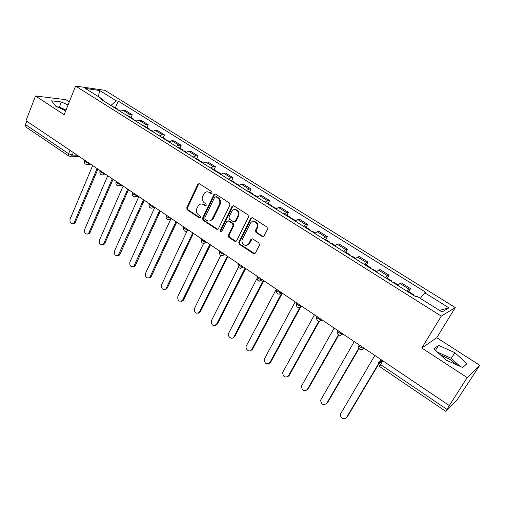 <?xml version="1.0" encoding="UTF-8"?>
<svg xmlns="http://www.w3.org/2000/svg" width="505" height="505" viewBox="0 0 505 505"><rect width="100%" height="100%" fill="white"/><g stroke="black" fill="none" stroke-linecap="round" stroke-linejoin="round"><path stroke-width="0.76" d="M212.1 193.068L211.734 191.622L199.519 183.795L198.086 183.927L197.764 184.382L186.743 207.82L187.26 209.846L199.241 217.769L200.472 217.39L200.106 215.957L198.547 214.928C196.464 213.23 195.908 211.052 196.887 208.395L198.635 205.238C200.106 203.862 201.71 203.666 203.439 204.658L205.017 205.686L206.255 205.295L205.889 203.856L204.31 202.827C202.215 201.135 201.659 198.945 202.644 196.262L204.475 193.011C205.952 191.666 207.542 191.483 209.259 192.449L210.85 193.472L212.1 193.068M62.216 109.194L65.776 110.652M440.19 354.693L449.974 359.421L456.583 364.774M262.183 236.479L264.09 235.949L267.543 229.175L266.993 227.042L252.544 217.781L250.739 218.21L238.745 242.154L239.282 244.25L253.447 253.617L255.328 253.112L259.444 245.051L258.895 242.93L252.759 238.922L250.916 239.383L248.769 243.618C246.49 247.993 240.071 243.511 242.438 239.218L250.48 223.223C252.86 218.962 259.185 223.437 256.799 227.73L255.467 230.362L256.016 232.483L262.183 236.479L263.44 236.586M441.288 316.136L421.808 348.014L467.201 377.626L449.292 405.553L26.001 120.695L35.502 95.994L64.16 114.692L75.605 86.071L441.288 316.136L455.283 307.589L104.952 90.332L75.605 86.071M229.958 205.049L229.428 202.959L215.591 194.097L214.044 194.305L202.505 218.223L203.029 220.275L216.601 229.251L218.248 228.954L229.958 205.049M233.872 205.806L248.005 214.871L248.548 216.98L236.593 240.91L234.825 241.302L228.866 237.363L228.336 235.28L233.064 225.71L232.527 223.62L228.576 221.045L226.89 221.36L221.783 231.681C220.66 232.281 220.148 231.871 220.243 230.45L232.029 206.381L233.872 205.806M467.201 377.626L479.75 365.304L457.334 399.562L445.865 411.411L379.785 366.662L380.612 364.559L446.969 409.403L445.865 411.411M69.299 101.833L65.909 99.655L35.502 95.994M479.75 365.304L436.756 337.706L455.283 307.589M449.292 405.553L446.969 409.403M69.974 150.288L68.579 153.697L68.813 156.064L25.818 126.951L25.471 124.565L68.579 153.697L72.322 155.073L77.316 155.224M26.765 121.206L25.471 124.565M126.932 115.525L129.81 114.49L123.125 110.305L120.234 111.321M123.125 110.305L125.587 110.589L132.253 114.749L131.073 117.513M129.81 114.49L132.253 114.749M147.018 127.512L148.23 124.735L141.432 120.487L139.014 120.247L136.154 121.307M142.991 125.594L145.831 124.514L148.23 124.735M163.279 137.707L164.523 134.917L157.592 130.58L155.224 130.391L152.396 131.502M159.365 135.87L162.181 134.74L164.523 134.917M179.875 148.11L181.15 145.301L174.073 140.882L171.763 140.731L168.967 141.892M176.081 146.355L178.858 145.175L181.15 145.301M196.805 158.728L198.118 155.906L190.896 151.393L188.636 151.292L185.878 152.504M193.144 157.061L195.883 155.824L198.118 155.906M214.088 169.56L215.433 166.726L208.06 162.118L205.863 162.067L203.143 163.336M210.553 167.988L213.255 166.694L215.433 166.726M231.732 180.626L233.108 177.766L225.59 173.07L223.444 173.07L220.767 174.395M228.336 179.142L230.993 177.792L233.108 177.766M249.741 191.919L251.162 189.047L243.479 184.249L241.403 184.3L238.77 185.689M246.497 190.536L249.11 189.123L251.162 189.047M268.142 203.458L269.601 200.567L261.754 195.662L259.74 195.776L257.152 197.221M265.049 202.177L267.618 200.7L269.601 200.567M286.935 215.237L288.437 212.34L280.42 207.328L278.476 207.492L275.938 209.007M284.006 214.07L286.524 212.529L288.437 212.34M306.144 227.282L307.684 224.359L299.49 219.239L297.622 219.473L295.128 221.045M303.379 226.221L305.847 224.618L307.684 224.359M325.769 239.591L327.354 236.649L318.977 231.423L317.184 231.713L314.754 233.354M323.181 238.644L325.592 236.971L327.354 236.649M345.837 252.165L347.459 249.218L338.899 243.864L337.188 244.224L334.809 245.941M343.432 251.351L345.786 249.603L347.459 249.218M366.352 265.03L368.019 262.063L359.263 256.591L357.641 257.02L355.324 258.812M364.143 264.342L366.434 262.524L368.019 262.063M387.335 278.186L389.052 275.206L380.095 269.607L378.561 270.112L376.307 271.974M385.334 277.636L387.556 275.736L389.052 275.206M408.798 291.65L410.565 288.645L401.406 282.92L399.966 283.501L397.776 285.445M407.011 291.24L409.17 289.258L410.565 288.645M102.509 100.198L102.231 99.018L85.358 88.444L99.693 90.502L116.308 100.836L110.904 105.469M420.299 298.36L424.724 292.78L425.753 292.294L118.221 101.082L116.308 100.836M424.724 292.78L448.945 307.854L442.02 311.976L417.155 296.391L416.063 296.915L100.211 98.759L102.231 99.018M68.03 105.015L61.408 101.966L51.586 100.83L55.739 106.22L65.719 110.803M421.808 348.014L436.756 337.706M466.936 363.651L454.847 352.673L438.611 345.376L433.877 348.816L445.871 359.977L462.7 367.52L466.936 363.651M115.437 107.71L118.221 101.082M99.693 90.502L98.406 96.619M439.457 310.367L448.945 307.854M65.997 110.096L59.388 107.06L57.021 106.807M59.388 107.06L61.408 101.966M459.91 366.27L451.293 358.329L437.406 352.099M451.293 358.329L454.847 352.673M435.531 350.356L438.611 345.376M211.709 193.497L210.017 192.418L207.435 191.837M201.52 204.033L204.203 204.607L205.901 205.699M199.254 183.662L198.534 184.363L187.525 207.763L188.037 209.79L200.144 217.775M215.263 193.945L214.543 194.64L203.269 218.154L203.786 220.199L217.781 229.346M215.982 196.767L214.72 197.171L204.79 217.857L205.156 219.29L206.816 220.388C208.704 221.455 210.402 221.19 211.917 219.58L219.359 204.487C220.369 201.773 219.808 199.563 217.668 197.853L215.982 196.767L216.727 196.729L215.862 196.704M209.689 220.963L212.668 219.505L213.255 218.577L212.51 218.652M216.727 196.729L218.412 197.809C220.552 199.519 221.114 201.729 220.104 204.43L213.255 218.577M228.14 220.862L229.308 220.963L233.259 223.538L233.79 225.628L229.068 235.178L229.598 237.255L236.062 241.396M233.474 205.642L232.761 206.324L220.982 230.362L221.55 231.909M238.013 215.698C240.228 211.658 234.61 207.202 232.054 210.945L228.948 217.112L229.478 219.202L233.443 221.777L235.166 221.424L238.013 215.698L238.732 215.629C239.648 211.829 238.36 209.802 234.863 209.543M234.617 221.884L235.892 221.341L235.28 221.228M238.732 215.629L236.005 221.146M253.434 221.487C257.077 221.682 258.434 223.734 257.5 227.635L256.168 230.267L256.71 232.382L262.871 236.378M246.68 245.304L249.476 243.498L248.864 243.442M252.21 238.714L249.565 243.328M252.077 217.592L251.37 218.267L239.465 242.04L240.001 244.13L254.747 253.706M116.63 109.061L117.741 109.156L118.334 110.128L120.695 111.005M92.661 165.552L70.081 219.214C69.627 222.516 70.719 223.936 73.351 223.469L74.336 222.263L97.08 168.531M113.038 106.801L114.149 106.902L117.741 109.156M97.919 169.093L75.422 222.175L74.437 223.374L73.023 223.633M134.128 120.038L135.22 120.114L136.615 120.992M107.754 175.708L84.606 229.636C84.158 233.051 85.307 234.465 88.034 233.884L88.943 232.748L112.261 178.745M132.392 118.946L133.484 119.022L134.046 119.988M128.724 116.649L129.823 116.731L133.484 119.022M113.07 179.288L90.01 232.635L89.107 233.771L87.63 234.099M150.244 130.145L151.311 130.202L152.851 131.167M123.138 186.061L99.409 240.254C98.974 243.789 100.179 245.203 103.007 244.483L103.828 243.423L127.733 189.154M148.47 129.034L149.543 129.091L150.08 130.044M144.733 126.692L145.806 126.749L149.543 129.091M128.516 189.684L104.876 243.296L104.062 244.357L102.528 244.767M166.682 140.459L167.723 140.497L169.421 141.558M138.825 196.622L114.49 251.08C114.079 254.747 115.342 256.149 118.277 255.284L143.508 199.772M164.876 139.323L165.918 139.361L166.429 140.302M161.057 136.931L162.111 136.975L165.918 139.361M144.266 200.283L120.032 254.16L119.313 255.132L117.709 255.631M183.454 150.982L184.476 150.995L186.332 152.163M154.7 207.643L129.867 262.114C129.482 265.914 130.801 267.303 133.838 266.28L159.599 210.598M181.611 149.827L182.633 149.84L183.113 150.768M177.716 147.384L178.745 147.403L182.633 149.84M160.331 211.09L135.479 265.232L134.86 266.103L133.194 266.709M200.573 161.726L201.571 161.714L203.591 162.982M170.797 219.101L145.547 273.356C145.188 277.308 146.576 278.678 149.714 277.472L176.011 221.644M198.692 160.546L199.69 160.54L200.138 161.448M194.722 158.052L195.725 158.052L199.69 160.54M176.718 222.118L151.222 276.519L150.711 277.277L148.988 277.996M218.053 172.691L219.025 172.659L221.215 174.029M187.582 229.996L161.531 284.826C161.209 288.929 162.667 290.28 165.899 288.879L192.758 232.912M216.127 171.485L217.106 171.454L217.516 172.35M212.075 168.935L213.053 168.916L217.106 171.454M193.434 233.367L167.281 288.033L165.097 289.504M235.898 183.883L236.839 183.833L239.212 185.316M204.418 241.725L177.836 296.523C177.558 300.791 179.086 302.116 182.412 300.5L209.846 244.414M233.935 182.652L234.882 182.602L235.254 183.479M229.794 180.051L230.747 180.007L234.882 182.602M210.49 244.849L183.656 299.774L181.541 301.239M211.898 220.23L212.233 219.549M254.122 195.321L255.038 195.239L257.594 196.843M220.723 255.454L194.469 308.46C194.248 312.892 195.839 314.186 199.248 312.349L227.288 256.149M252.115 194.059L253.037 193.983L253.371 194.848M247.886 191.408L248.814 191.338L253.037 193.983M227.9 256.565L200.365 311.755L198.314 313.207M248.611 243.871L249.123 243.555M272.738 207L273.622 206.892L276.368 208.615M238.442 267.271L211.437 320.637C211.279 325.233 212.946 326.495 216.424 324.425L245.095 268.136M270.693 205.712L271.576 205.611L271.879 206.457M266.369 203.004L267.265 202.903L271.576 205.611M245.67 268.521L217.415 323.976L215.446 325.409M291.764 218.93L292.616 218.798L295.564 220.647M256.83 278.754L228.759 333.06C226.814 336.481 232.218 340.376 233.929 336.772L263.275 280.37M289.668 217.617L290.526 217.491L290.785 218.318M285.249 214.846L286.114 214.726L290.526 217.491M263.818 280.736L234.812 336.45L233.929 336.772M311.2 231.126L312.021 230.968L315.177 232.944M276.33 289.157L246.345 345.919C244.609 349.384 250.019 353.052 251.717 349.536L281.847 292.868M309.06 229.788L309.887 229.63L310.102 230.438M304.547 226.953L305.38 226.802L309.887 229.63M282.352 293.209L252.569 349.176L250.789 350.558M331.072 243.593L331.861 243.404L335.232 245.518M295.185 301.845L264.311 359.068C264.57 363.695 266.425 364.863 269.872 362.565L299.774 307.558M328.888 242.223L329.677 242.04L329.847 242.829M324.273 239.326L325.069 239.149L329.677 242.04M300.608 307.185L270.699 362.18L269.032 363.518M351.392 256.344L352.143 256.123L355.741 258.377M314.445 314.804L282.661 372.494C283.116 377.052 285.035 378.176 288.418 375.865L318.724 321.338M349.157 254.943L349.908 254.722L350.034 255.492M344.435 251.982L345.199 251.768L349.908 254.722M319.28 321.388L289.214 375.449L287.667 376.743M372.172 269.38L372.886 269.127L376.717 271.532M334.133 328.054L301.422 386.211C302.053 390.687 304.035 391.766 307.362 389.456L338.375 334.903M369.887 267.947L370.601 267.694L370.676 268.445M365.058 264.917L365.784 264.677L370.601 267.694M338.767 335.131L308.126 389.008L306.712 390.239M393.433 282.718L394.102 282.434L398.18 284.99M354.251 341.595L320.599 400.219C321.401 404.612 323.44 405.654 326.716 403.344L358.727 348.298M391.091 281.247L391.766 280.969L391.792 281.689M386.155 278.154L386.836 277.876L391.766 280.969M358.986 348.658L327.448 402.857L326.18 404.013M415.186 296.366L415.811 296.044L416.707 296.605M374.83 355.438L340.206 414.529C341.172 418.834 343.267 419.838 346.493 417.534L378.39 363.941M379.994 361.252L380.985 359.585M412.793 294.863L413.425 294.548L413.399 295.242M407.737 291.694L408.381 291.385L413.425 294.548M381.269 359.775L379.369 362.975M378.434 364.534L347.194 417.016L346.077 418.077M381.774 360.115L378.845 361.984C378.378 362.502 378.965 363.36 380.612 364.559L382.841 360.835M73.358 152.56L72.322 155.073L71.117 156.405L69.93 156.499M387.556 275.736L378.561 270.112M366.434 262.524L357.641 257.02M345.786 249.603L337.188 244.224M325.592 236.971L317.184 231.713M305.847 224.618L297.622 219.473M286.524 212.529L278.476 207.492M267.618 200.7L259.74 195.776M249.11 189.123L241.403 184.3M230.993 177.792L223.444 173.07M213.255 166.694L205.863 162.067M195.883 155.824L188.636 151.292M178.858 145.175L171.763 140.731M162.181 134.74L155.224 130.391M145.831 124.514L139.014 120.247M409.17 289.258L399.966 283.501M84.505 160.066L84.379 160.356C84.266 161.417 85.743 162.301 88.804 163.001L87.655 164.289L86.361 164.422M100.23 170.646L100.116 170.917C99.99 172.016 101.473 172.918 104.573 173.613L103.519 174.85L102.098 175.039M116.276 181.446L116.169 181.693C116.03 182.829 117.532 183.751 120.67 184.445L119.71 185.606L118.157 185.865M132.651 192.468L132.556 192.683C132.405 193.869 133.92 194.804 137.095 195.498L136.249 196.571L134.551 196.918M149.366 203.711L149.278 203.906C149.12 205.131 150.648 206.09 153.861 206.785L153.141 207.744L151.285 208.205M166.423 215.193L166.347 215.364C166.183 216.632 167.729 217.611 170.98 218.305L170.387 219.138L168.373 219.725M183.845 226.915L183.782 227.054C183.612 228.38 185.171 229.384 188.46 230.065L188.011 230.747L185.827 231.486M201.64 238.89L201.583 239.004C201.413 240.374 202.991 241.403 206.318 242.084L203.654 243.505M219.814 251.124L219.776 251.206C219.599 252.626 221.196 253.68 224.561 254.362L221.878 255.782M238.385 263.623L238.36 263.673C238.19 265.15 239.799 266.23 243.208 266.911L240.5 268.325M257.335 276.418C255.448 276.765 260.542 280.231 262.234 279.745L259.545 281.152M276.708 289.46C276.614 291.031 278.268 292.168 281.67 292.868L279.019 294.264M296.523 302.792C296.486 304.408 298.165 305.575 301.554 306.289L298.941 307.671M316.786 316.427C316.818 318.099 318.522 319.299 321.893 320.018L319.324 321.388M337.517 330.377C337.618 332.101 339.354 333.332 342.712 334.07L340.193 335.421M358.733 344.656C358.91 346.436 360.671 347.699 364.017 348.456L361.561 349.782M378.655 362.363L378.845 361.984M210.017 192.418L209.259 192.449M205.775 205.636L205.017 205.686M204.203 204.607L203.439 204.658M200.005 217.699L199.241 217.769M188.037 209.79L187.26 209.846M187.525 207.763L186.743 207.82M198.534 184.363L197.764 184.382M211.601 193.44L210.85 193.472M217.346 229.156L216.601 229.251M203.786 220.199L203.029 220.275M203.269 218.154L202.505 218.223M214.543 194.64L213.792 194.671M220.104 204.43L219.359 204.487M218.412 197.809L217.668 197.853M235.551 241.194L234.825 241.302M229.598 237.255L228.866 237.363M229.068 235.178L228.336 235.28M233.79 225.628L233.064 225.71M233.259 223.538L232.527 223.62M229.308 220.963L228.576 221.045M220.982 230.362L220.243 230.45M232.761 206.324L232.029 206.381M256.71 232.382L256.016 232.483M256.168 230.267L255.467 230.362M257.5 227.635L256.799 227.73M251.578 239.345L250.878 239.452M254.148 253.485L253.447 253.617M240.001 244.13L239.282 244.25M239.465 242.04L238.745 242.154M251.37 218.267L250.663 218.343M75.422 222.175L74.336 222.263M90.01 232.635L88.943 232.748M104.876 243.296L103.828 243.423M120.032 254.16L118.997 254.312M135.479 265.232L134.463 265.403M151.222 276.519L150.225 276.715M167.281 288.033L166.303 288.254M183.656 299.774L182.703 300.02M200.365 311.755L199.437 312.027M217.415 323.976L216.506 324.273M252.569 349.176L251.717 349.536M270.699 362.18L269.872 362.565M289.214 375.449L288.418 375.865M308.126 389.008L307.362 389.456M327.448 402.857L326.716 403.344M347.194 417.016L346.493 417.534M84.19 160.798C83.912 163.418 85.067 164.58 87.655 164.289L90.856 164.34M262.259 279.688L262.234 279.745C258.806 281.998 257.07 281.096 257.026 277.037M281.721 292.78L281.67 292.868C278.192 295.109 276.443 294.175 276.431 290.072M301.618 306.175L301.554 306.289C298.019 308.517 296.252 307.558 296.271 303.404M321.975 319.873L321.893 320.018C318.472 322.234 316.66 321.332 316.465 317.298M342.813 333.893L342.712 334.07C339.398 336.267 337.542 335.415 337.144 331.507M364.137 348.248L364.017 348.456C360.804 350.628 358.903 349.826 358.323 346.039M99.914 171.378C99.643 174.099 100.848 175.26 103.519 174.85L106.46 174.837M115.954 182.172C115.695 185.007 116.952 186.156 119.71 185.606L122.374 185.55M132.323 193.181C132.083 196.148 133.389 197.278 136.249 196.571L138.604 196.47M149.032 204.424C148.817 207.53 150.181 208.634 153.141 207.744L155.161 207.612M166.095 215.894C165.905 219.151 167.338 220.237 170.387 219.138L172.06 218.987M183.511 227.61C183.365 231.031 184.862 232.079 188.011 230.747L189.312 230.596M201.299 239.572C201.205 243.17 202.776 244.174 206.008 242.589L206.93 242.45M219.473 251.793C219.441 255.568 221.083 256.527 224.39 254.665L224.933 254.564M238.044 264.273C238.089 268.243 239.793 269.146 243.164 266.987L243.334 266.949M378.415 363.587L379.785 366.662M379.047 363.177L382.777 360.791M79.405 156.632L68.813 156.064M198.856 183.915L198.086 183.927M214.795 194.267L214.044 194.305M212.668 219.505L211.917 219.58M235.892 221.341L235.166 221.424M232.919 206.065L232.193 206.122M249.476 243.498L248.769 243.618M251.616 239.275L250.916 239.383M251.446 218.135L250.739 218.21M74.437 223.374L73.351 223.469M89.107 233.771L88.034 233.884M104.062 244.357L103.007 244.483M119.313 255.132L118.277 255.284M134.86 266.103L133.838 266.28M150.711 277.277L149.714 277.472M166.877 288.658L165.899 288.879M183.365 300.254L182.412 300.5M200.182 312.077L199.248 312.349M217.333 324.122L216.424 324.425"/></g></svg>
